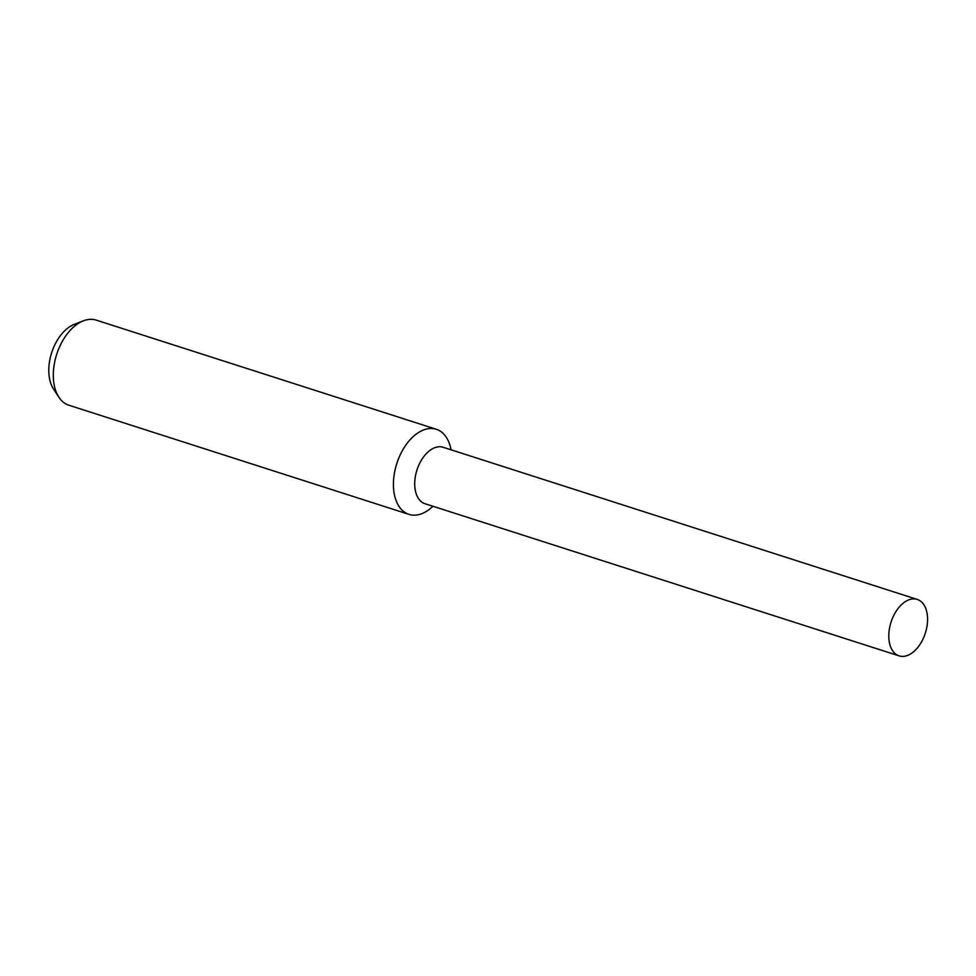 <?xml version="1.0" encoding="UTF-8"?>
<svg xmlns="http://www.w3.org/2000/svg" width="976" height="976" viewBox="0 0 976 976"><rect width="100%" height="100%" fill="white"/><g stroke="black" fill="none" stroke-linecap="round" stroke-linejoin="round"><path stroke-width="1.46" d="M451.046 449.814A44.689 27.145 107.8 0 0 436.309 429.269A44.689 27.145 107.8 0 0 400.075 455.145A44.689 27.145 107.8 0 0 408.993 514.376A44.689 27.145 107.8 0 0 432.929 506.263M443.336 447.337A29.646 18.007 107.8 0 0 419.131 464.442A29.646 18.007 107.8 0 0 425.219 503.787M436.309 429.269L96.197 320.116A44.689 27.145 107.8 0 0 83.375 320.823A44.689 27.145 107.8 0 0 59.963 345.992A44.689 27.145 107.8 0 0 58.877 397.195A44.689 27.145 107.8 0 0 68.881 405.223L408.993 514.376M83.375 320.823L74.237 324.374A37.808 22.96 107.8 0 0 54.424 345.663A37.808 22.96 107.8 0 0 53.497 388.985L58.877 397.195M923.162 638.719A29.646 18.007 107.8 0 0 917.245 599.423A29.646 18.007 107.8 0 0 893.211 616.588A29.646 18.007 107.8 0 0 899.128 655.884A29.646 18.007 107.8 0 0 923.162 638.719M917.245 599.423L443.165 447.276A29.646 18.007 107.8 0 0 419.131 464.442A29.646 18.007 107.8 0 0 425.048 503.726L899.128 655.884"/></g></svg>
